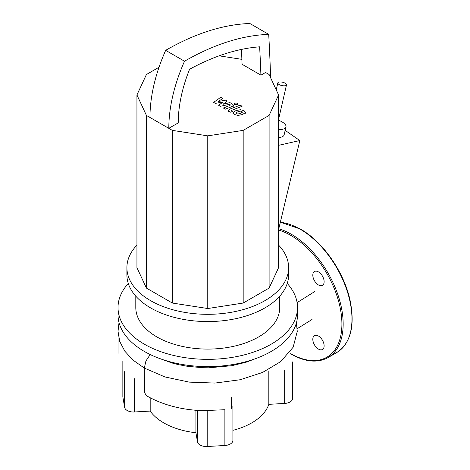 <?xml version="1.0" encoding="UTF-8"?>
<svg xmlns="http://www.w3.org/2000/svg" width="470" height="470" viewBox="0 0 470 470"><rect width="100%" height="100%" fill="white"/><g stroke="black" fill="none" stroke-linecap="round" stroke-linejoin="round"><path stroke-width="0.7" d="M242.45 112.213L241.938 111.513L240.599 111.149L237.849 111.778L235.993 112.941L236.486 113.634L237.838 114.01L240.611 113.37L242.455 112.136M233.067 112.594L234.354 114.463L237.99 115.438L242.591 114.516L245.375 112.565L244.071 110.679L240.446 109.716L235.864 110.632L233.067 112.594L233.032 113.769M245.375 112.565L245.405 113.229M231.822 110.961L231.98 110.221L242.097 106.279L240.111 105.133L229.848 109.134L228.496 110.391L229.454 111.531L230.582 112.183L232.585 111.402L231.493 110.609M234.542 104.505L236.951 104.505L237.45 103.811L236.951 103.112L234.548 103.118L234.048 103.811L234.542 104.505M230.153 104.687L230 105.427L223.368 108.024L225.347 109.169L232.139 106.508L233.478 105.251L232.515 104.111L229.883 102.595L222.986 104.287L227.221 101.062L225.671 100.163L218.18 101.514L222.768 98.489L220.724 97.308L213.609 102.384L215.342 103.382L222.968 102.019L218.667 105.304L220.401 106.302L229.53 104.328L230.482 105.039M278.598 120.255A13.33 5.111 -167.1 0 1 285.971 126.859A13.33 5.111 -167.1 0 1 282.405 129.321A13.33 5.111 -167.1 0 1 278.598 129.685M285.971 126.859L284.133 134.861A13.33 5.111 -167.1 0 1 280.567 137.316A13.33 5.111 -167.1 0 1 278.598 137.61M260.915 75.159L265.568 72.474L269.104 74.513L278.598 94.963L269.104 115.409L243.178 130.378L207.763 135.853L172.349 130.378L168.812 128.334L178.236 122.893A111.513 64.384 -60 0 1 189.592 69.254A265.914 153.525 -60 0 1 259.646 46.818A2066.719 1193.23 -60 0 1 260.915 75.159L242.068 64.273A2066.719 1193.23 120 0 0 241.457 49.426M149.959 117.453L168.812 128.334A124.844 72.08 -60 0 1 184.516 61.223A279.245 161.222 -60 0 1 268.711 34.381L249.864 23.5A279.245 161.222 120 0 0 165.669 50.343A124.844 72.08 120 0 0 149.959 117.453L146.423 115.409L136.935 94.963L146.423 74.513L159.019 67.239M268.711 34.381A2080.05 1200.92 -60 0 1 270.626 77.791M184.516 61.223L165.669 50.343M278.598 229.501L299.825 140.554L285.167 130.36M278.598 145.318L299.825 140.554M219.149 55.83L241.88 59.343M278.598 94.963L278.598 267.63L269.104 288.081L243.178 303.05L207.763 308.526L172.349 303.05L146.423 288.081L136.935 267.63L136.935 94.963M269.104 288.081L269.104 115.409M243.178 303.05L243.178 130.378M207.763 308.526L207.763 135.853M172.349 303.05L172.349 130.378M146.423 288.081L146.423 115.409M285.308 85.699A4.441 1.704 12.9 0 0 286.494 84.882A4.441 1.704 12.9 0 0 283.962 82.65A4.441 1.704 12.9 0 0 279.027 82.074A4.441 1.704 12.9 0 0 277.835 82.89A4.441 1.704 12.9 0 0 280.373 85.123A4.441 1.704 12.9 0 0 285.308 85.699M287.246 283.475A89.746 51.812 180 0 1 297.51 307.533L297.51 314.788A89.746 51.812 180 0 1 242.109 362.658A89.746 51.812 180 0 1 144.308 351.425A89.746 51.812 180 0 1 118.023 314.788L118.023 307.533A89.746 51.812 180 0 1 128.287 283.475M297.51 307.533A89.746 51.812 180 0 1 242.109 355.402A89.746 51.812 180 0 1 144.308 344.169A89.746 51.812 180 0 1 118.023 307.533M279.738 296.165L279.738 307.533A71.975 41.554 180 0 1 235.305 345.926A71.975 41.554 180 0 1 156.874 336.92A71.975 41.554 180 0 1 135.795 307.533L135.795 296.165M278.598 245.117A80.858 46.683 180 0 1 288.621 267.63L288.621 274.885A80.858 46.683 180 0 1 238.707 318.014A80.858 46.683 180 0 1 150.588 307.897A80.858 46.683 180 0 1 126.906 274.885L126.906 267.63A80.858 46.683 180 0 1 136.935 245.117M288.621 267.63A80.858 46.683 180 0 1 238.707 310.764A80.858 46.683 180 0 1 150.588 300.641A80.858 46.683 180 0 1 126.906 267.63M257.689 357.846L245.928 362.276L231.704 365.713L208.762 367.804L202.682 367.716L187.471 366.312L178.271 364.591L172.138 363.028L157.844 357.846M284.667 370.113L284.667 403.436A8.883 5.129 0 0 0 292.687 398.331L292.687 362.376M284.667 403.436L268.828 404.335L268.828 371.071M122.846 360.954L122.846 396.662A8.883 5.129 0 0 0 122.887 397.168L122.887 361.495M124.632 371.664L124.632 407.378A8.883 5.129 0 0 0 134.344 411.978L134.344 378.708M124.632 407.378L122.887 397.168M150.189 397.773L150.189 411.08L134.344 411.978M268.828 404.335A62.199 35.908 180 0 1 232.897 430.344M119.028 322.526L118.023 331.356L119.744 341.49L124.85 351.237L133.145 360.202L144.308 368.057L144.502 392.033L145.724 394.87L147.081 396.063C162.843 404.917 181.22 409.787 202.212 410.663L224.883 409.728L224.883 445.495A8.883 5.129 0 0 0 232.897 440.39L232.897 406.991M224.883 445.495L207.194 446.5L207.194 410.733M197.482 410.404L197.482 441.9A8.883 5.129 0 0 0 207.194 446.5M197.482 441.9L195.92 432.753A62.199 35.908 180 0 1 150.189 411.08M231.293 397.473L231.293 408.712M195.92 432.753L195.92 410.287M318.466 336.038A7.996 4.618 60 0 1 323.695 343.088A7.996 4.618 60 0 1 322.467 349.498A7.996 4.618 60 0 1 318.466 349.098A7.996 4.618 60 0 1 313.243 342.054A7.996 4.618 60 0 1 314.471 335.645A7.996 4.618 60 0 1 318.466 336.038M312.814 275.179A7.996 4.618 60 0 1 314.471 271.519A7.996 4.618 60 0 1 320.634 273.663A7.996 4.618 60 0 1 324.124 281.706A7.996 4.618 60 0 1 322.467 285.372A7.996 4.618 60 0 1 316.304 283.228A7.996 4.618 60 0 1 312.814 275.179M150.194 354.539L145.917 361.031L144.308 368.057L164.988 376.969L189.222 382.116L215.001 383.068L240.152 379.742L262.595 372.44L280.655 361.647L293.157 347.213L297.257 331.432L296.394 322.937M292.64 362.893L292.64 361.906M232.85 407.373L232.85 406.573M297.105 302.61L314.671 291.576M290.701 353.605A72.415 41.812 -120 0 0 341.907 324.041A72.415 41.812 -120 0 0 290.701 235.347A72.415 41.812 -120 0 0 278.598 230.036M280.367 222.187L300.571 229.137C322.943 241.662 344.128 272.201 350.109 300.483C355.173 325.851 350.732 343.2 336.779 352.518L327.984 357.599A73.308 42.324 -120 0 0 343.165 324.041A73.308 42.324 -120 0 0 291.329 234.26A73.308 42.324 -120 0 0 278.769 228.79M336.779 352.518A73.308 42.324 -120 0 0 351.96 318.96A73.308 42.324 -120 0 0 300.124 229.178A73.308 42.324 -120 0 0 280.343 222.292M228.496 111.314L228.496 110.391M234.048 104.728L234.048 103.811M237.45 104.728L237.45 103.811M233.478 106.167L233.478 105.251M286.494 84.882L278.598 119.274M277.835 82.89L276.231 89.87M312.015 319.506L297.169 328.712M118.023 331.356L118.023 353.358M290.883 354.01C305.147 362.041 317.514 363.24 327.984 357.599"/></g></svg>

